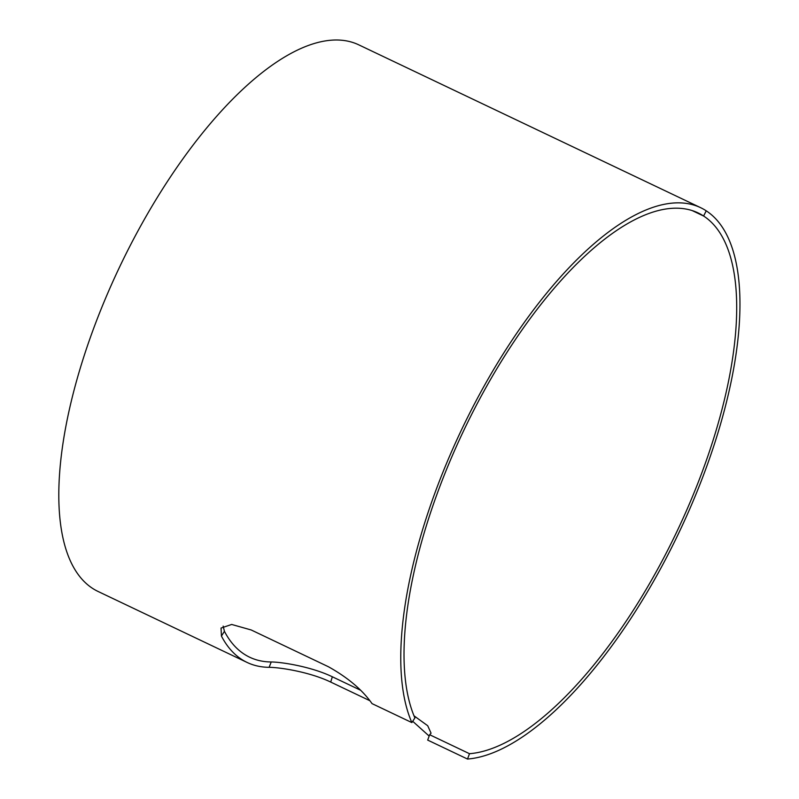 <?xml version="1.0" encoding="UTF-8"?>
<svg xmlns="http://www.w3.org/2000/svg" width="799" height="799" viewBox="0 0 799 799"><rect width="100%" height="100%" fill="white"/><g stroke="black" fill="none" stroke-linecap="round" stroke-linejoin="round"><path stroke-width="1.2" d="M360.299 690.096L332.344 676.783C311.021 666.536 281.478 662.011 271.221 661.971A296.978 117.942 -64.5 0 1 249.658 657.217A296.978 117.942 -64.5 0 1 224.429 631.31L223.161 626.116M369.807 700.683L330.706 682.066C309.393 671.809 279.61 667.365 269.133 667.315A302.801 120.259 -64.5 0 1 247.151 662.471A302.801 120.259 -64.5 0 1 221.433 636.064L221.043 628.064L231.68 624.458L251.196 629.972L328.399 666.736C347.825 677.572 362.366 689.857 372.034 703.619L411.855 722.586L414.901 717.941A296.978 117.942 115.5 0 1 486.441 386.666A296.978 117.942 115.5 0 1 698.056 212.894A296.978 117.942 115.5 0 1 703.609 216.02L706.216 210.816A302.801 120.259 115.5 0 0 700.553 207.64A302.801 120.259 115.5 0 0 484.803 384.818A302.801 120.259 115.5 0 0 411.855 722.586M692.124 210.546L703.609 216.02L706.236 210.836A302.801 120.259 115.5 0 1 689.577 509.353A302.801 120.259 115.5 0 1 467.515 759.05L427.685 740.084L429.662 734.73L431.061 733.182L427.715 725.732L414.012 715.824M247.151 662.471L98.227 591.54A302.801 120.259 -64.5 0 1 119.86 266.457A302.801 120.259 -64.5 0 1 358.641 44.784L700.553 207.64M692.104 210.546L703.629 216.03A296.978 117.942 115.5 0 1 687.28 508.803A296.978 117.942 115.5 0 1 469.492 753.707L467.515 759.05M469.492 753.707L429.662 734.73M429.163 736.079L412.703 721.287M332.344 676.783L330.706 682.066M271.221 661.971L269.133 667.315M224.429 631.31L221.433 636.064"/></g></svg>
